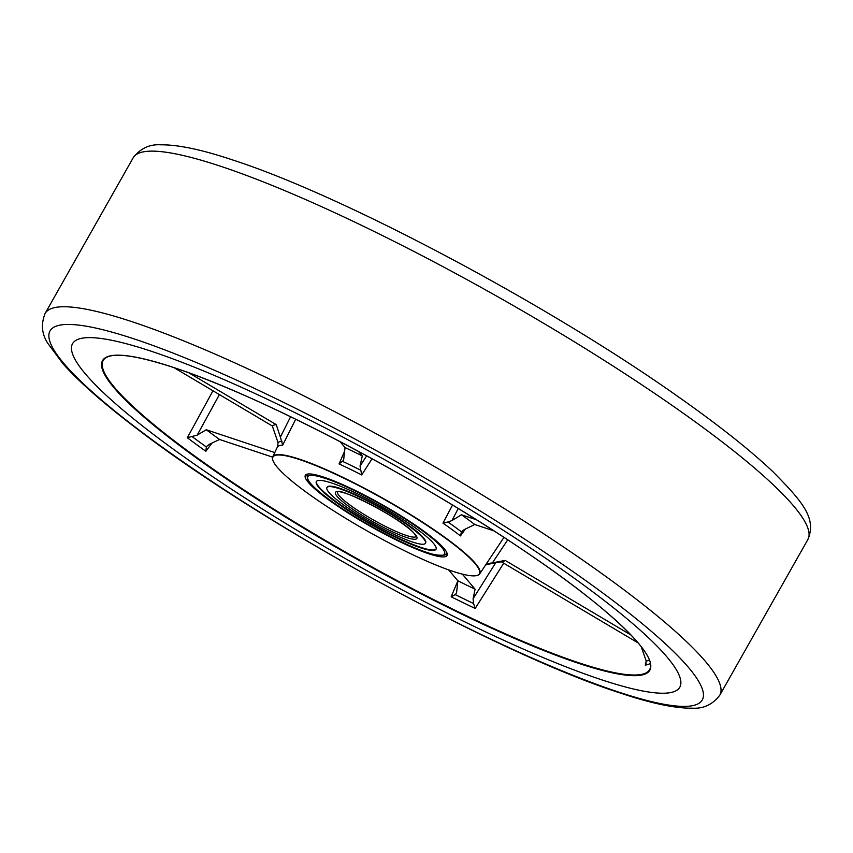<?xml version="1.0" encoding="UTF-8"?>
<svg xmlns="http://www.w3.org/2000/svg" width="853" height="853" viewBox="0 0 853 853"><rect width="100%" height="100%" fill="white"/><g stroke="black" fill="none" stroke-linecap="round" stroke-linejoin="round"><path stroke-width="1.28" d="M151.834 351.436A348.834 52.769 29.5 0 1 498.856 527.463A348.834 52.769 29.5 0 1 679.788 687.209A348.834 52.769 29.5 0 1 600.512 679.425A348.834 52.769 29.5 0 1 253.49 503.387A348.834 52.769 29.5 0 1 72.558 343.652A348.834 52.769 29.5 0 1 151.834 351.436A348.834 52.769 29.5 0 1 498.856 527.463A348.834 52.769 29.5 0 1 679.788 687.209A348.834 52.769 29.5 0 1 600.512 679.425A348.834 52.769 29.5 0 1 253.49 503.387A348.834 52.769 29.5 0 1 72.558 343.652A348.834 52.769 29.5 0 1 151.834 351.436M425.423 543.297L425.679 542.849A56.586 8.562 -150.5 0 0 422.64 536.868A56.586 8.562 -150.5 0 0 369.584 501.521A56.586 8.562 -150.5 0 0 327.168 487.116L326.923 487.564A56.586 8.562 29.5 0 1 369.338 501.969A56.586 8.562 29.5 0 1 422.384 537.315A56.586 8.562 29.5 0 1 425.423 543.297A56.586 8.562 29.5 0 1 383.008 528.881A56.586 8.562 29.5 0 1 329.962 493.546A56.586 8.562 29.5 0 1 326.923 487.564M316.495 481.369A68.73 10.396 -150.5 0 0 320.291 488.406A68.73 10.396 -150.5 0 0 383.999 530.95A68.73 10.396 -150.5 0 0 436.107 549.044M432.3 542.007A68.73 10.396 29.5 0 1 436 549.279A68.73 10.396 29.5 0 1 384.479 531.771A68.73 10.396 29.5 0 1 320.046 488.844A68.73 10.396 29.5 0 1 316.346 481.582A68.73 10.396 29.5 0 1 367.867 499.08A68.73 10.396 29.5 0 1 432.3 542.007M323.831 477.158A81.398 12.315 29.5 0 1 399.716 515.052A81.398 12.315 29.5 0 1 447.111 553.394A81.398 12.315 29.5 0 1 428.515 553.693A81.398 12.315 29.5 0 1 342.639 509.454A81.398 12.315 29.5 0 1 307.091 474.183A81.398 12.315 29.5 0 1 323.831 477.158M446.023 554.333A80.107 12.113 -150.5 0 0 446.524 553.757A80.107 12.113 -150.5 0 0 446.769 552.488M299.893 459.671A118.61 17.945 -150.5 0 0 272.811 460.098A118.61 17.945 -150.5 0 0 341.861 515.98A118.61 17.945 -150.5 0 0 452.453 571.19A118.61 17.945 -150.5 0 0 476.838 575.53A118.61 17.945 -150.5 0 0 425.039 524.137A118.61 17.945 -150.5 0 0 299.893 459.671M272.811 460.098L272.704 459.735A118.887 17.988 29.5 0 1 272.747 456.824A118.887 17.988 29.5 0 1 299.851 459.298A118.887 17.988 29.5 0 1 418.642 519.626A118.887 17.988 29.5 0 1 479.674 573.898A118.887 17.988 29.5 0 1 477.2 575.434L476.838 575.53M641.221 646.691L646.211 661.043L645.284 665.137L646.158 663.133M295.714 419.218L282.695 445.149L280.36 437.088L290.606 416.733M282.695 445.149A119.633 18.094 -150.5 0 0 277.513 446.897L277.673 446.556M219.402 394.598L197.203 435.105L206.298 429.763A297.558 45.006 -150.5 0 0 219.594 439.487L272.619 457.144M219.594 439.487L209.603 444.168L206.757 446.3M206.298 429.763L274.762 452.57M479.674 573.898L503.963 537.369M465.343 529.063L460.449 535.919L461.494 531.686M460.449 535.919A119.633 18.094 -150.5 0 0 442.963 523.145L452.527 505.04M372.068 458.743L361.704 474.95L360.051 466.09L366.673 455.811M361.704 474.95A119.633 18.094 -150.5 0 0 339.046 463.925L344.74 450.917M197.203 435.105L187.319 437.738L212.973 390.781M212.013 443.038L205.85 451.29A313.03 47.352 29.5 0 1 187.319 437.738M448.603 569.857L457.858 580.786L456.558 592.942L455.289 594.626L451.162 596.78L457.848 580.882M503.707 563.215L475.174 608.466A313.03 47.352 29.5 0 1 451.162 596.78M192.234 436.672A311.206 47.075 -150.5 0 0 206.351 446.983L205.85 451.29M457.858 580.786A297.558 45.006 -150.5 0 0 475.089 589.178L462.337 574.122M475.089 589.178L473.095 598.731L495.646 562.852M631.081 635.08L505.179 560.41A134.657 20.365 29.5 0 1 502.342 561.594L485.965 564.665M638.225 642.991L501.308 561.786M507.727 539.842L492.426 562.863L505.179 560.41M476.422 519.765L461.473 514.785A134.657 20.365 29.5 0 1 474.769 524.499L464.256 529.596L461.409 531.824A121.403 18.361 29.5 0 0 447.921 521.972L451.93 520.586L461.473 514.785M493.962 530.897L474.769 524.499M358.367 451.333L362.28 455.95L360.051 466.09M339.046 463.925L343.588 460.3L345.049 447.558A134.657 20.365 29.5 0 1 362.28 455.95M340.016 441.619L345.049 447.558M188.908 372.836L276.255 424.645L280.36 437.088M277.598 446.727L278.046 442.6L272.32 425.978A134.657 20.365 29.5 0 1 276.255 424.645M173.884 367.6L272.32 425.978M455.289 594.626A311.206 47.075 -150.5 0 0 473.586 603.529L473.095 598.731M492.426 562.863L488.268 563.556A121.403 18.361 29.5 0 1 485.986 564.654M473.586 603.529L475.174 608.466M485.357 565.347L488.268 563.556M442.963 523.145L447.921 521.972M308.05 474.001A80.107 12.113 -150.5 0 0 307.08 474.876A80.107 12.113 -150.5 0 0 306.845 475.59M719.804 695.174C712.713 704.514 703.565 708.843 692.369 708.182C674.915 708.416 650.572 703.267 619.331 692.711C497.363 653.537 261.018 524.158 137.322 429.038C104.183 403.938 79.425 382.208 63.047 363.847L48.237 343.908C41.786 334.589 40.752 324.428 45.113 313.446A387.593 58.633 29.5 0 1 133.196 322.093A387.593 58.633 29.5 0 1 518.773 517.686A387.593 58.633 29.5 0 1 719.804 695.174L807.855 539.554A387.593 58.633 -150.5 0 0 606.824 362.067A387.593 58.633 -150.5 0 0 221.247 166.474A387.593 58.633 -150.5 0 0 133.153 157.837C140.318 148.433 149.563 144.093 160.876 144.818C178.309 144.647 202.556 149.797 233.637 160.289C344.047 196.041 548.532 304.862 677.772 396.41C717.991 424.655 749.67 449.712 772.807 471.592C802.556 501.756 816.865 518.134 807.855 539.554M135.222 339.281A374.68 56.671 -150.5 0 0 154.67 441.63A374.68 56.671 -150.5 0 0 617.124 691.57A374.68 56.671 -150.5 0 0 597.676 589.231A374.68 56.671 -150.5 0 0 135.222 339.281M312.027 485.048A78.551 11.878 29.5 0 1 351.82 489.345A78.551 11.878 29.5 0 1 440.319 545.803A78.551 11.878 29.5 0 1 400.526 541.516A78.551 11.878 29.5 0 1 312.027 485.048M416.221 536.452A45.22 6.835 29.5 0 1 382.08 524.68A45.22 6.835 29.5 0 1 339.995 496.606A45.22 6.835 29.5 0 1 337.521 491.925M337.98 497.342A46.766 7.069 29.5 0 1 361.672 499.901A46.766 7.069 29.5 0 1 414.366 533.52A46.766 7.069 29.5 0 1 390.674 530.961A46.766 7.069 29.5 0 1 337.98 497.342M578.377 663.25A314.426 47.565 29.5 0 1 190.294 453.497A314.426 47.565 29.5 0 1 173.969 367.611A314.426 47.565 29.5 0 1 562.052 577.364A314.426 47.565 29.5 0 1 578.377 663.25M103.522 359.913A313.915 47.48 -150.5 0 0 264.355 503.142A313.915 47.48 -150.5 0 0 578.281 662.6A313.915 47.48 -150.5 0 0 649.901 669.04C658.058 654.848 607.251 606.344 522.633 549.759C414.953 476.624 259.408 395.365 174.055 367.654C133.089 354.294 109.579 351.713 103.522 359.913M650.359 663.506A313.03 47.352 29.5 0 1 645.284 665.137M458.253 508.527L451.93 520.586M646.211 661.043A311.206 47.075 -150.5 0 0 649.378 660.094M342.81 461.494A121.403 18.361 29.5 0 1 360.286 469.992M278.046 442.6A121.403 18.361 29.5 0 1 282.044 441.246M45.113 313.446L133.153 157.837M307.208 474.652C306.984 479.023 308.466 482.403 311.644 484.771C325.356 500.189 377.133 532.08 411.988 546.72C438.506 559.707 449.798 554.151 446.641 553.544M337.575 491.829L337.468 491.946C338.076 486.541 402.861 519.029 413.993 533.242L416.285 536.366M272.747 456.824L277.929 445.895"/></g></svg>
